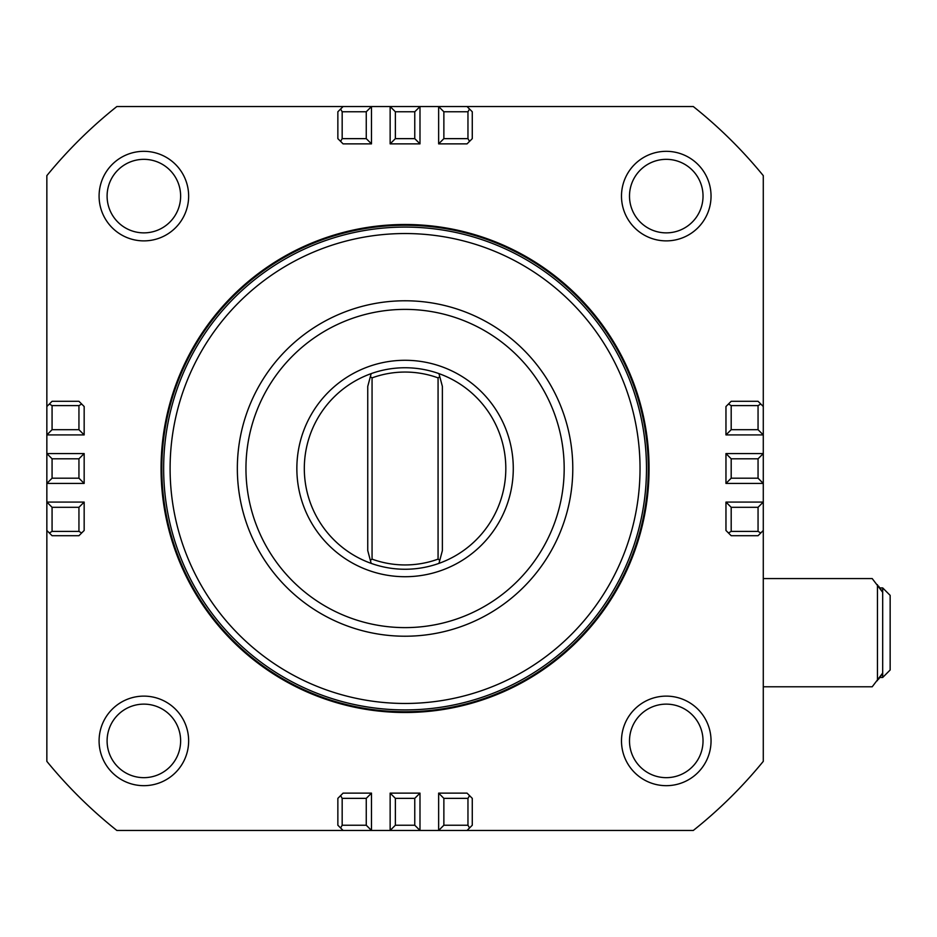 <?xml version="1.0" encoding="UTF-8"?>
<svg xmlns="http://www.w3.org/2000/svg" width="937" height="937" viewBox="0 0 937 937"><rect width="100%" height="100%" fill="white"/><g stroke="black" fill="none" stroke-linecap="round" stroke-linejoin="round"><path stroke-width="1.41" d="M763.28 406.517L763.28 434.92L758.056 429.696L731.188 429.696L725.964 434.92L763.28 434.92L763.28 453.578L725.964 453.578L725.964 483.422L763.28 483.422L763.28 761.359A462.691 462.691 0 0 1 693.31 830.451L438.645 830.451L443.869 825.228L443.869 798.359L438.645 793.135L438.645 830.451L419.987 830.451L419.987 793.135L390.143 793.135L390.143 830.451L116.832 830.451A462.691 462.691 0 0 1 46.85 761.359L46.85 502.08L52.074 507.304L78.942 507.304L84.166 502.08L46.85 502.08L46.85 483.422L84.166 483.422L84.166 453.578L46.85 453.578L46.85 175.641A462.691 462.691 0 0 1 116.832 106.549L371.485 106.549L366.262 111.772L366.262 138.641L371.485 143.865L371.485 106.549L390.143 106.549L390.143 143.865L419.987 143.865L419.987 106.549L693.31 106.549A462.691 462.691 0 0 1 763.28 175.641L763.28 406.517L758.056 401.294L731.188 401.294L728.459 404.034L731.188 405.604L758.056 405.604L760.785 404.034M414.763 111.772L419.987 106.549L390.143 106.549L395.367 111.772L414.763 111.772L414.763 138.641L395.367 138.641L395.367 111.772M395.367 825.228L390.143 830.451L419.987 830.451L414.763 825.228L395.367 825.228L395.367 798.359L414.763 798.359L414.763 825.228M438.949 373.617L439.781 376.697L438.949 373.617A100.751 100.751 0 0 0 304.314 468.5A100.751 100.751 0 0 0 438.949 563.383A100.751 100.751 0 0 0 405.065 367.749A100.751 100.751 0 0 0 371.181 373.617L367.749 386.407L367.749 550.593L370.349 560.303L372.059 559.12A96.441 96.441 0 0 0 438.071 559.12L439.781 560.303L442.381 550.593L442.381 386.407L439.781 376.697L438.071 377.88A96.441 96.441 0 0 0 372.059 377.88L370.349 376.697L371.181 373.617M405.065 576.712A108.212 108.212 0 0 0 513.277 468.5A108.212 108.212 0 0 0 405.065 360.288A108.212 108.212 0 0 0 296.853 468.5A108.212 108.212 0 0 0 405.065 576.712M371.181 563.383L370.349 560.303L371.181 563.383A100.751 100.751 0 0 0 438.949 563.383L439.781 560.303L438.949 563.383M372.059 559.12L372.059 377.88M438.071 377.88L438.071 559.12M52.074 458.802L46.85 453.578L46.85 483.422L52.074 478.198L52.074 458.802L78.942 458.802L78.942 478.198L52.074 478.198M180.63 740.898A36.766 36.766 0 0 1 143.865 777.663A36.766 36.766 0 0 1 107.099 740.898A36.766 36.766 0 0 1 143.865 704.132A36.766 36.766 0 0 1 180.63 740.898M99.088 740.898A44.777 44.777 0 0 0 143.865 785.674A44.777 44.777 0 0 0 188.642 740.898A44.777 44.777 0 0 0 143.865 696.121A44.777 44.777 0 0 0 99.088 740.898M180.63 196.102A36.766 36.766 0 0 1 143.865 232.868A36.766 36.766 0 0 1 107.099 196.102A36.766 36.766 0 0 1 143.865 159.337A36.766 36.766 0 0 1 180.63 196.102M99.088 196.102A44.777 44.777 0 0 0 143.865 240.879A44.777 44.777 0 0 0 188.642 196.102A44.777 44.777 0 0 0 143.865 151.325A44.777 44.777 0 0 0 99.088 196.102M703.031 196.102A36.766 36.766 0 0 1 666.266 232.868A36.766 36.766 0 0 1 629.5 196.102A36.766 36.766 0 0 1 666.266 159.337A36.766 36.766 0 0 1 703.031 196.102M621.489 196.102A44.777 44.777 0 0 0 666.266 240.879A44.777 44.777 0 0 0 711.042 196.102A44.777 44.777 0 0 0 666.266 151.325A44.777 44.777 0 0 0 621.489 196.102M703.031 740.898A36.766 36.766 0 0 1 666.266 777.663A36.766 36.766 0 0 1 629.5 740.898A36.766 36.766 0 0 1 666.266 704.132A36.766 36.766 0 0 1 703.031 740.898M621.489 740.898A44.777 44.777 0 0 0 666.266 785.674A44.777 44.777 0 0 0 711.042 740.898A44.777 44.777 0 0 0 666.266 696.121A44.777 44.777 0 0 0 621.489 740.898M366.262 798.359L366.262 825.228L342.169 825.228L342.169 798.359L366.262 798.359L371.485 793.135L343.083 793.135L337.859 798.359L337.859 825.228L340.599 827.957L342.169 825.228M472.271 798.359L469.542 795.63L467.961 798.359L467.961 825.228L469.542 827.957L472.271 825.228L472.271 798.359M438.645 793.135L467.048 793.135L469.542 795.63M467.048 830.451L469.542 827.957M366.262 825.228L371.485 830.451L371.485 793.135M343.083 830.451L340.599 827.957M419.987 793.135L414.763 798.359M395.367 798.359L390.143 793.135M443.869 798.359L467.961 798.359M342.169 798.359L340.599 795.63M467.961 825.228L443.869 825.228M443.869 138.641L443.869 111.772L467.961 111.772L467.961 138.641L443.869 138.641L438.645 143.865L467.048 143.865L472.271 138.641L472.271 111.772L469.542 109.043L467.961 111.772M337.859 138.641L340.599 141.37L342.169 138.641L342.169 111.772L340.599 109.043L337.859 111.772L337.859 138.641M371.485 143.865L343.083 143.865L340.599 141.37M343.083 106.549L340.599 109.043M443.869 111.772L438.645 106.549L438.645 143.865M467.048 106.549L469.542 109.043M390.143 143.865L395.367 138.641M414.763 138.641L419.987 143.865M366.262 138.641L342.169 138.641M467.961 138.641L469.542 141.37M342.169 111.772L366.262 111.772M758.056 478.198L763.28 483.422L763.28 453.578L758.056 458.802L758.056 478.198L731.188 478.198L731.188 458.802L758.056 458.802M731.188 507.304L758.056 507.304L758.056 531.396L731.188 531.396L731.188 507.304L725.964 502.08L725.964 530.483L731.188 535.706L758.056 535.706L760.785 532.966L758.056 531.396M725.964 434.92L725.964 406.517L728.459 404.034M758.056 507.304L763.28 502.08L725.964 502.08M763.28 530.483L760.785 532.966M725.964 453.578L731.188 458.802M731.188 478.198L725.964 483.422M731.188 429.696L731.188 405.604M731.188 531.396L728.459 532.966M758.056 405.604L758.056 429.696M78.942 429.696L52.074 429.696L52.074 405.604L78.942 405.604L78.942 429.696L84.166 434.92L84.166 406.517L78.942 401.294L52.074 401.294L49.345 404.034L52.074 405.604M78.942 535.706L81.671 532.966L78.942 531.396L52.074 531.396L49.345 532.966L52.074 535.706L78.942 535.706M84.166 502.08L84.166 530.483L81.671 532.966M46.85 530.483L49.345 532.966M52.074 429.696L46.85 434.92L84.166 434.92M46.85 406.517L49.345 404.034M84.166 483.422L78.942 478.198M78.942 458.802L84.166 453.578M78.942 507.304L78.942 531.396M78.942 405.604L81.671 404.034M52.074 531.396L52.074 507.304M878.473 679.337L881.612 674.781M763.28 686.786L872.206 686.786L882.689 673.047L882.689 592.325L872.206 578.574L763.28 578.574M881.565 590.521L878.473 586.023M882.689 673.047L882.689 677.463L890.15 670.002L890.15 595.37L882.689 587.909L882.689 592.325M405.065 636.223A167.723 167.723 0 0 0 572.788 468.5A167.723 167.723 0 0 0 405.065 300.777A167.723 167.723 0 0 0 237.342 468.5A167.723 167.723 0 0 0 405.065 636.223M405.065 627.614A159.114 159.114 0 0 1 245.951 468.5A159.114 159.114 0 0 1 405.065 309.386A159.114 159.114 0 0 1 564.179 468.5A159.114 159.114 0 0 1 405.065 627.614M405.065 709.918A241.418 241.418 0 0 0 646.483 468.5A241.418 241.418 0 0 0 405.065 227.082A241.418 241.418 0 0 1 481.149 697.62A241.418 241.418 0 0 1 166.739 507.034A241.418 241.418 0 0 1 405.065 227.082A241.418 241.418 0 0 0 163.647 468.5A241.418 241.418 0 0 0 405.065 709.918M405.065 703.464A234.964 234.964 0 0 1 170.101 468.5A234.964 234.964 0 0 1 405.065 233.536A234.964 234.964 0 0 1 640.03 468.5A234.964 234.964 0 0 1 405.065 703.464M328.161 236.932A244.007 244.007 0 0 1 636.633 391.596A244.007 244.007 0 0 1 481.969 700.068A244.007 244.007 0 0 1 173.497 545.404A244.007 244.007 0 0 1 328.161 236.932M481.735 699.353A243.257 243.257 0 0 1 174.212 545.17A243.257 243.257 0 0 1 328.407 237.647A243.257 243.257 0 0 1 635.918 391.83A243.257 243.257 0 0 1 481.735 699.353M877.465 584.688L877.465 680.672M879.831 587.909L882.689 587.909M879.831 677.463L882.689 677.463"/></g></svg>
